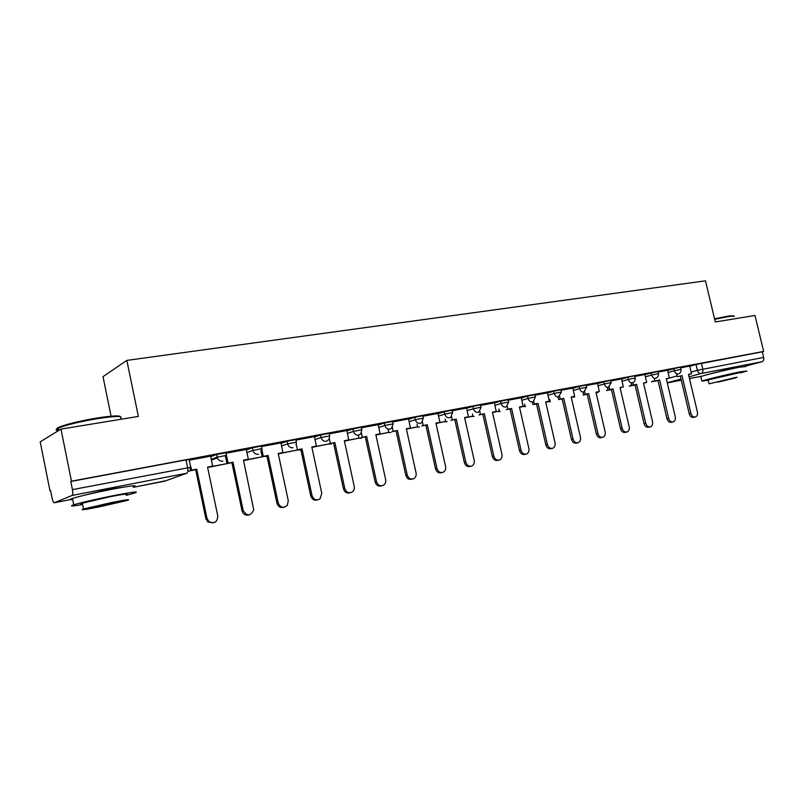 <?xml version="1.0" encoding="UTF-8"?>
<svg xmlns="http://www.w3.org/2000/svg" width="804" height="804" viewBox="0 0 804 804"><rect width="100%" height="100%" fill="white"/><g stroke="black" fill="none" stroke-linecap="round" stroke-linejoin="round"><path stroke-width="1.21" d="M226.406 455.205L225.894 452.732L216.588 454.481L217.15 457.164L226.447 455.406M261.963 448.481L261.451 446.049L252.406 447.758L252.969 450.391L262.003 448.672L262.054 450.17M296.364 441.979L295.852 439.587L287.038 441.255L287.591 443.848L296.405 442.17L296.083 445.044M329.64 435.688L329.127 433.326L320.545 434.974L321.087 437.517L329.68 435.868L328.886 439.577L326.303 441.346C323.69 441.557 321.952 440.28 321.087 437.517L314.957 439.587M361.86 429.597L361.348 427.266L352.966 428.884L353.509 431.396L361.89 429.768L360.694 433.949L358.584 435.165C356.051 435.366 354.363 434.11 353.509 431.396L347.338 433.426M393.055 423.698L392.553 421.407L384.362 422.994L384.905 425.457L393.096 423.859L391.578 428.301L389.839 429.185C387.387 429.376 385.739 428.13 384.905 425.457L378.694 427.467M423.296 417.979L422.793 415.718L414.784 417.286L415.316 419.708L423.326 418.14L421.587 422.723L420.12 423.386C417.738 423.567 416.14 422.341 415.316 419.708L409.085 421.688M452.602 412.442L452.109 410.211L444.27 411.748L444.803 414.14L452.642 412.593L450.722 417.246L449.476 417.768C447.175 417.939 445.607 416.723 444.803 414.14L438.542 416.09M481.033 407.075L480.541 404.864L472.863 406.382L473.385 408.733L481.063 407.206L479.023 411.899L477.948 412.321C475.707 412.482 474.189 411.286 473.385 408.733L467.114 410.663M508.62 401.859L508.128 399.678L500.611 401.176L501.133 403.487L508.651 401.99L506.51 406.683L505.575 407.035C503.404 407.186 501.917 406 501.133 403.487L494.842 405.397M535.404 396.794L534.921 394.643L527.535 396.121L528.057 398.402L535.434 396.915L533.223 401.608L532.399 401.899C530.278 402.04 528.841 400.874 528.057 398.402L521.766 400.291M561.423 391.88L560.931 389.759L553.695 391.206L554.207 393.457L561.443 392L558.438 396.915C556.388 397.055 554.971 395.9 554.207 393.457L547.906 395.327M586.689 387.106L586.206 385.005L579.101 386.443L579.614 388.654L586.719 387.216L583.744 392.071C581.744 392.201 580.367 391.066 579.614 388.654L573.302 390.503M611.261 382.463L610.779 380.382L603.794 381.81L604.296 383.99L611.281 382.563L608.337 387.367C606.397 387.488 605.05 386.362 604.296 383.99L597.995 385.819M635.14 377.95L634.668 375.9L633.391 375.991L627.803 377.297L628.306 379.448L635.17 378.051C635.451 380.161 634.657 381.689 632.788 382.614L632.245 382.784C630.356 382.905 629.05 381.789 628.306 379.448L622.005 381.267M658.386 373.558L657.903 371.528L651.16 372.915L651.662 375.036L658.406 373.649C658.687 375.759 657.883 377.277 655.994 378.181L655.511 378.332C653.672 378.443 652.386 377.347 651.662 375.036L645.351 376.835M680.988 369.287L680.516 367.277L679.36 367.368L673.883 368.654L674.375 370.744L681.008 369.368C681.3 371.478 680.486 372.976 678.586 373.87L678.144 374.001C676.355 374.111 675.099 373.016 674.375 370.744L668.084 372.523M735.961 367.93L733.147 367.961L710.183 373.9M123.072 487.234L108.238 489.314L82.32 495.736M60.983 429.095L138.358 416.422L126.841 360.393L705.48 280.827L715.309 321.972L754.986 315.469L763.659 351.438L71.455 481.194L60.983 429.095L40.2 441.848L49.999 490.872L50.612 490.762M111.073 416.201L103.002 376.654L126.841 360.393M49.999 490.872L50.592 490.611L52.119 498.289C52.742 501.083 53.436 502.58 54.21 502.771L72.149 495.425C72.893 494.772 72.983 492.842 72.43 489.626L190.739 467.295L189.141 459.637L185.995 459.898L187.593 467.596C188.126 470.652 187.905 472.511 186.96 473.174L72.149 495.425M71.455 481.194L70.792 481.495L72.43 489.626M689.721 366.282L696.003 364.493L697.39 370.322L763.659 357.418C764.031 359.659 763.418 361.107 761.84 361.76L745.127 366.242M763.659 357.418L762.313 351.81L763.659 351.438M659.632 379.93L654.838 380.995L659.632 379.93L668.626 418.221C669.521 420.984 671.059 422.19 673.209 421.839C675.008 421.035 675.692 419.346 675.259 416.784L666.285 378.644L669.38 378.051L667.621 370.252L658.024 372.061M632.869 382.583L633.421 384.985L631.783 385.448L636.637 384.362L645.712 423.185C646.627 425.999 648.195 427.215 650.426 426.844C652.255 426.009 652.959 424.301 652.536 421.708L643.481 383.046L646.667 382.433L644.888 374.523L634.788 376.423M609.13 387.076L609.713 389.558L608.085 390.02L613.02 388.925L622.165 428.291C623.1 431.155 624.708 432.391 626.999 431.989C628.879 431.125 629.602 429.386 629.18 426.773L620.055 387.568L623.321 386.935L621.532 378.915L610.899 380.915M584.729 391.689L585.322 394.261L583.724 394.714L588.729 393.608L597.945 433.547C598.9 436.461 600.558 437.698 602.93 437.275C604.839 436.381 605.583 434.612 605.161 431.979L595.965 392.211L599.322 391.558L597.523 383.428L586.327 385.538M559.624 396.412L560.247 399.096L558.669 399.548L563.745 398.422L573.041 438.944C574.016 441.919 575.724 443.175 578.166 442.702C580.116 441.788 580.88 439.999 580.458 437.336L571.182 396.985L574.639 396.322L572.83 388.071L561.051 390.282M533.796 401.256L534.429 404.07L532.881 404.523L538.037 403.377L547.403 444.501C548.408 447.537 550.167 448.803 552.7 448.29C554.69 447.336 555.474 445.527 555.041 442.843L545.695 401.899L549.253 401.216L547.423 392.844L535.042 395.176M507.193 406.231L507.867 409.196L506.339 409.648L511.575 408.482L521.022 450.22C522.047 453.325 523.866 454.602 526.479 454.039C528.509 453.054 529.303 451.215 528.881 448.521L519.454 406.965L523.113 406.251L521.273 397.759L508.249 400.211M479.787 411.326L480.501 414.472L479.003 414.914L484.32 413.738L493.847 456.109C494.902 459.295 496.792 460.571 499.495 459.958C501.555 458.933 502.369 457.064 501.937 454.361L492.44 412.171L496.209 411.447L494.359 402.824L480.661 405.397M466.531 408.06L452.23 410.743M437.959 413.437L422.914 416.251M392.392 427.376L393.256 431.296L391.87 431.728L397.447 430.492L407.206 474.893C408.412 478.38 410.553 479.666 413.618 478.752C415.678 477.566 416.502 475.636 416.08 472.973L406.342 428.773L410.472 427.979L408.583 418.944L392.674 421.929M361.398 432.984L362.323 437.255L360.986 437.688L366.644 436.431L376.483 481.556C377.779 485.204 380.041 486.47 383.277 485.365C385.267 484.108 386.061 482.179 385.649 479.576L375.83 434.652L380.091 433.838L378.192 424.653L361.468 427.798M329.379 438.693L330.394 443.416L329.097 443.838L334.856 442.552L344.775 488.43C346.202 492.299 348.624 493.525 352.051 492.108C353.911 490.772 354.644 488.862 354.232 486.38L344.333 440.733L348.735 439.878L346.815 430.552L329.248 433.858M296.284 444.481L297.42 449.778L296.163 450.19L302.023 448.883L312.022 495.535C313.691 499.746 316.354 500.862 320.022 498.882L321.791 493.415L311.821 446.994L316.364 446.119L314.434 436.642L295.962 440.11M262.044 450.27L263.33 456.35L262.134 456.752L268.104 455.426L278.174 502.872C280.415 507.736 283.47 508.54 287.35 505.274L288.274 500.681L278.224 453.476L282.918 452.572L280.978 442.924L261.561 446.572M246.285 449.466L225.994 453.255M191 467.124L191.633 470.169L190.558 470.561L196.739 469.184L206.96 518.309L208.97 521.655C214.447 523.977 217.381 522.077 217.773 515.967L207.563 467.104L212.588 466.129L210.628 456.149L189.262 460.2M210.618 456.712L216.588 454.481M246.386 449.938L252.406 447.758M280.958 443.396L287.038 441.255M314.414 437.064L320.545 434.974M346.795 430.944L352.966 428.884M378.161 425.025L384.362 422.994M408.553 419.286L414.784 417.286M438.019 413.718L444.27 411.748M466.601 408.331L472.863 406.382M494.329 403.106L500.611 401.176M521.243 398.02L527.535 396.121M547.393 393.096L553.695 391.206M572.8 388.312L579.101 386.443M597.493 383.649L603.794 381.81M621.502 379.126L627.803 377.297M644.858 374.724L651.16 372.915M667.591 370.443L673.883 368.654M682.003 375.619L677.269 376.674L682.003 375.619L690.927 413.387C691.812 416.1 693.299 417.296 695.4 416.974C697.148 416.181 697.812 414.522 697.39 411.98L688.485 374.373L691.5 373.79L689.752 366.101L680.646 367.81M70.792 481.495L185.995 459.898M762.313 351.81L696.003 364.493M695.028 417.055L693.691 417.366C691.591 417.698 690.103 416.502 689.229 413.789L690.927 413.387M652.979 381.016L651.471 381.84L658.004 380.583M653.059 381.397L657.973 380.453M680.315 376.081L689.229 413.789M677.269 376.674L676.737 374.393M688.515 374.503L691.5 373.79M672.807 421.939L671.521 422.231C669.37 422.582 667.843 421.376 666.938 418.613L668.626 418.221M630.778 385.287L629.291 386.121L635.039 385.015M630.869 385.679L635.009 384.885M657.963 380.392L666.938 418.613M654.838 380.995L654.285 378.684M666.325 378.784L669.38 378.051M649.984 426.944L648.748 427.236C646.527 427.607 644.959 426.391 644.044 423.577L645.712 423.185M633.421 384.985L636.637 384.362M607.985 389.659L606.528 390.523L611.432 389.568M620.095 387.759L621.15 387.558L620.115 387.85M608.075 390.081L611.402 389.437M634.999 384.825L644.044 423.577M631.783 385.448L631.23 383.076M643.522 383.186L646.667 382.433M626.507 432.1L625.351 432.371C623.06 432.773 621.452 431.537 620.517 428.683L622.165 428.291M609.713 389.558L613.02 388.925M587.131 394.121L583.141 395.035L587.171 394.251M596.035 392.543L598.106 392L596.005 392.412M611.392 389.377L620.517 428.683M608.085 390.02L607.522 387.598M620.085 387.699L623.321 386.935M602.377 437.396L601.291 437.647C598.93 438.079 597.271 436.843 596.327 433.929L597.945 433.547M585.322 394.261L588.729 393.608M560.609 399.176L562.207 399.075M571.262 397.327L574.428 396.573L571.232 397.186M560.629 399.236L562.177 398.935M587.121 394.06L596.327 433.929M583.724 394.714L583.151 392.241M595.995 392.352L599.322 391.558M577.553 442.843L576.558 443.074C574.116 443.547 572.408 442.29 571.433 439.326L573.041 438.944M560.247 399.096L563.745 398.422M535.896 403.94L534.419 404.432L536.519 404.03M545.775 402.241L550.097 401.266L545.735 402.111M535.906 404L536.489 403.889M549.685 399.467L550.097 401.266M562.157 398.874L571.433 439.326M558.669 399.548L558.087 397.015M571.222 397.126L574.639 396.322M714.555 318.826L726.967 316.344C731.72 315.6 733.941 315.53 733.64 316.133M734.293 316.575C734.725 315.922 732.454 315.982 727.489 316.766L714.676 319.329M740.645 372.845L746.906 371.026L740.675 371.76C728.736 374.091 704.806 379.84 701.872 381.076L708.274 380.312M745.831 366.523L739.579 367.197C727.64 369.488 703.721 375.277 700.807 376.584L700.887 376.935M708.183 379.92L740.544 372.453M737.027 377.176L709.108 383.83L737.027 377.176M717.831 382.161L735.74 377.89L717.831 382.161M58.622 429.627C55.526 429.276 56.28 428.22 60.863 426.462C69.526 423.447 81.616 420.623 97.133 418.01C111.776 415.758 119.575 415.326 120.52 416.713M120.66 418.211C123.253 415.799 115.525 415.939 97.495 418.653C81.586 421.336 69.194 424.221 60.32 427.306L58.32 428.12C55.295 429.547 55.375 430.361 58.551 430.582M126.238 495.354L134.539 493.073C140.077 491.033 132.951 491.907 113.163 495.696C95.113 499.334 81.968 502.369 73.727 504.811C68.943 506.44 71.898 506.349 82.611 504.54M133.283 486.912C138.801 484.782 131.665 485.576 111.856 489.294C93.807 492.882 80.671 495.927 72.45 498.44C69.255 499.505 69.335 499.897 72.682 499.596M82.48 503.917C80.099 504.158 80.048 503.907 82.33 503.173L110.64 496.621C124.942 493.877 130.097 493.244 126.107 494.721M111.836 502.48L83.505 509.002C79.516 510.45 84.782 509.736 99.324 506.882L127.273 500.42C131.273 499.003 126.127 499.686 111.836 502.48M101.495 506.118L119.545 501.947C122.118 501.033 118.791 501.475 109.545 503.284L91.344 507.485C88.772 508.409 92.148 507.957 101.495 506.118M551.996 448.451L551.112 448.662C548.589 449.165 546.831 447.908 545.826 444.873L547.403 444.501M534.429 404.07L538.037 403.377M510.068 409.035L509.032 409.336L510.088 409.135M519.535 407.306L525.082 406.09L519.505 407.166M524.65 404.181L525.082 406.09M536.479 403.829L545.826 444.873M532.881 404.523L532.288 401.93M545.725 402.05L549.253 401.216M525.675 454.23L524.922 454.401C522.319 454.963 520.5 453.687 519.474 450.592L521.022 450.22M507.867 409.196L511.575 408.482M492.52 412.522L499.354 411.055L492.48 412.382M498.902 409.025L499.354 411.055M510.037 408.934L519.474 450.592M519.484 407.105L523.113 406.251M498.57 460.179L497.967 460.31C495.264 460.933 493.385 459.647 492.319 456.481L493.847 456.109M480.501 414.472L484.32 413.738M464.682 417.899L472.893 416.16L464.652 417.748M472.41 413.99L472.893 416.16M482.822 414.181L492.319 456.481M492.47 412.321L496.209 411.447M470.611 466.3L470.219 466.4C467.405 467.084 465.446 465.797 464.35 462.541L465.838 462.189C466.943 465.446 468.893 466.732 471.717 466.049C473.787 464.973 474.611 463.084 474.189 460.37L464.601 417.537L468.491 416.794L464.642 417.688M451.546 416.542L452.3 419.909L450.833 420.351L456.24 419.155L465.838 462.189M452.3 419.909L456.24 419.155M466.531 408.05L468.491 416.794M435.999 423.437L445.657 421.417L435.969 423.286M445.145 419.095L445.657 421.417M454.773 419.598L464.35 462.541M441.778 472.621L441.637 472.651C438.703 473.435 436.662 472.149 435.517 468.792L436.974 468.441C438.12 471.807 440.16 473.094 443.094 472.31C445.175 471.184 445.999 469.275 445.577 466.581L435.919 423.065L439.929 422.301L435.949 423.226M422.432 421.899L423.236 425.517L421.809 425.949L427.296 424.733L436.974 468.441M423.236 425.517L427.296 424.733M437.949 413.427L439.929 422.301M406.422 429.145L417.618 426.823L406.392 428.994M417.065 424.341L417.618 426.823M425.859 425.165L435.517 468.792M412.1 479.134C409.065 479.968 406.965 478.671 405.789 475.244L407.206 474.893M393.256 431.296L397.447 430.492M375.91 435.034L388.724 432.401L375.88 434.884M388.141 429.718L388.724 432.401M396.05 430.924L405.789 475.244M406.372 428.924L410.472 427.979M381.558 485.847C378.443 486.671 376.292 485.355 375.106 481.887L376.483 481.556M362.323 437.255L366.644 436.431M344.424 441.115L358.956 438.14L344.383 440.954M358.333 435.245L358.956 438.14M365.297 436.853L375.106 481.887M375.86 434.813L380.091 433.838M350.041 492.772C346.825 493.596 344.635 492.259 343.449 488.762L344.775 488.43M330.394 443.416L334.856 442.552M311.902 447.386L328.263 444.069L311.872 447.235M333.549 442.974L343.449 488.762M344.373 440.893L348.735 439.878M317.479 499.927C314.183 500.741 311.932 499.384 310.736 495.847L312.022 495.535M297.42 449.778L302.023 448.883M278.305 453.868L296.606 450.18L278.274 453.717M300.766 449.305L310.736 495.847M311.851 447.165L316.364 446.119M283.842 507.324C280.445 508.128 278.144 506.751 276.938 503.173L278.174 502.872M263.33 456.35L268.104 455.426M243.692 460.551L263.933 456.481L243.652 460.32M266.898 455.838L276.938 503.173M262.134 456.752L260.828 450.592M260.536 449.195L260.426 448.692M278.254 453.647L282.918 452.572M249.069 514.962C245.562 515.776 243.21 514.369 242.004 510.751L243.17 510.46C247.15 516.51 250.667 516.299 253.732 509.836L243.491 460.169L248.346 459.235L243.522 460.34M226.467 455.396L228.095 463.144L226.959 463.536L233.019 462.189L243.17 510.46M228.095 463.144L233.019 462.189M246.275 449.446L248.346 459.235M209.382 467.174L230.195 462.993L209.331 466.943M231.874 462.591L242.004 510.751M226.959 463.536L225.241 455.345M213.09 522.871L207.854 521.937L205.854 518.59L206.96 518.309M191.633 470.169L196.739 469.184M187.834 471.335L195.342 469.717L187.855 471.154M195.653 469.576L205.854 518.59M190.558 470.561L189.865 467.214M207.603 467.275L212.588 466.129M133.353 487.294L164.559 481.194L186.96 473.174M54.31 502.751L72.601 499.173L54.28 502.761M666.355 378.915L677.099 375.94M691.088 372.061L697.39 370.322C698.093 372.564 699.329 373.639 701.068 373.538L689.068 376.815M681.008 379.006L667.26 382.764M667.29 382.915L681.289 380.181L667.29 382.915M689.48 378.573L702.264 376.081L689.48 378.583M761.84 361.76L701.068 373.538C702.616 372.875 703.198 371.388 702.817 369.056L701.43 363.227M211.171 459.365L217.15 457.164L217.371 457.928C218.487 460.35 220.306 461.426 222.829 461.154M246.928 452.541L252.969 450.391C253.853 453.245 255.692 454.561 258.486 454.33M281.511 445.959L287.591 443.848C288.465 446.662 290.254 447.949 292.957 447.727M596.196 392.513L597.905 392.513M572.689 397.045L574.468 397.035M548.549 401.709L550.388 401.688M523.716 406.492L525.645 406.462M498.168 411.407L500.199 411.377M471.898 416.462L474.038 416.422M444.853 421.658L447.124 421.618M417.025 427.004L419.427 426.964M388.352 432.522L390.905 432.462M358.815 438.19L361.529 438.13M328.253 443.999L331.258 443.959M296.907 450.049L300.053 449.979M264.556 456.29L266.868 456.511L264.385 456.32M231.17 462.732L231.954 462.953M165.865 480.732L133.363 487.304M216.618 454.471L217.371 457.928L211.341 460.139M596.065 392.674L597.834 392.533M572.257 397.136L574.388 397.055M548.137 401.789L550.298 401.709M523.344 406.573L525.545 406.492M497.847 411.497L500.098 411.407M471.606 416.542L473.928 416.452M444.582 421.738L447.004 421.648M416.763 427.085L419.296 427.004M388.121 432.592L390.764 432.502M358.594 438.26L361.378 438.18M328.163 444.099L331.087 444.019M296.696 450.089L299.872 450.039M231.019 462.752L231.964 463.014M164.549 481.204L165.604 480.822M701.872 381.076L700.807 376.584M708.123 379.689L709.108 383.83M60.863 426.462L60.32 427.306M73.727 504.811L72.45 498.44M82.33 503.173L83.505 509.002M58.782 430.441L58.32 428.12M207.854 521.937L208.97 521.655"/></g></svg>
